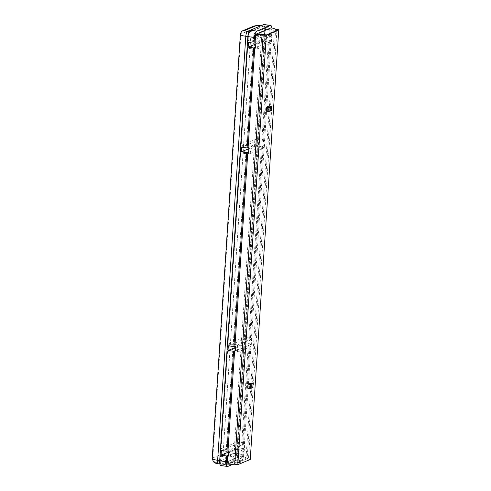 <?xml version="1.0" encoding="UTF-8"?>
<svg xmlns="http://www.w3.org/2000/svg" width="491" height="491" viewBox="0 0 491 491"><rect width="100%" height="100%" fill="white"/><g stroke="black" fill="none" stroke-linecap="round" stroke-linejoin="round"><path stroke-width="0.37" stroke-dasharray="2.46 1.84" d="M239.326 461.479L239.706 461.454L239.326 461.479M239.418 460.092L239.798 460.067L239.418 460.092M248.808 385.846L249.213 384.919L248.992 386.527L248.808 385.846M267.214 108.775L267.613 107.848L267.798 108.536L267.392 109.462L267.214 108.775M240.031 461.184A1.694 0.313 -176.2 0 1 241.118 461.546A1.694 0.313 -176.2 0 1 238.816 461.687A1.694 0.313 -176.2 0 1 237.736 461.325A1.694 0.313 -176.2 0 1 240.031 461.184M239.939 462.565A1.694 0.313 -176.2 0 1 241.026 462.933A1.694 0.313 -176.2 0 1 238.724 463.074A1.694 0.313 -176.2 0 1 237.644 462.706A1.694 0.313 -176.2 0 1 239.939 462.565M250.066 344.394L251.073 343.97L244.432 443.956L243.426 444.38L250.066 344.394A11.888 2.191 -176.2 0 1 250.717 344.522L251.03 339.821A11.888 2.191 3.8 0 0 250.379 339.692L263.256 145.735L264.268 145.311L251.386 339.269L250.379 339.692M270.21 41.048L271.222 40.63L264.581 140.61L263.569 141.034L270.21 41.048A11.888 2.191 -176.2 0 1 270.866 41.183L271.179 36.481A11.888 2.191 3.8 0 0 270.523 36.346L271.087 27.846M232.961 464.283L241.351 460.773A5.653 1.927 97.7 0 0 243.739 454.39L244.119 448.657L243.113 449.081A11.888 2.191 -176.2 0 1 243.763 449.21L244.076 444.508A11.888 2.191 3.8 0 0 243.426 444.38M227.094 464.044L242.548 457.581L243.113 449.081M266.171 111.187L268.571 110.18L268.841 106.124M247.765 388.258L250.171 387.252L250.435 383.195M250.244 459.459L247.126 459.036A11.888 2.191 3.8 0 0 242.548 457.581M227.916 466.395L221.337 465.505L234.772 459.883L241.351 460.773M243.739 454.39L237.159 453.5L265.336 29.307L271.916 30.197A5.653 1.927 97.7 0 0 271.891 28.012M271.222 40.63L265.637 39.875L265.95 35.174L271.535 35.929L271.916 30.197M264.581 140.61L258.996 139.855L258.683 144.557L264.268 145.311M251.386 339.269L245.801 338.514L245.488 343.215L251.073 343.97M244.432 443.956L238.847 443.201L238.534 447.902L244.119 448.657M264.539 33.861L264.827 29.515L270.093 30.227L269.805 34.573L264.539 33.861L248.078 40.747L248.366 36.402A4.235 1.442 -82.3 0 1 250.158 31.608L255.424 32.32A4.235 1.442 97.7 0 0 253.632 37.113L253.344 41.459L248.078 40.747M270.093 30.227A4.235 1.442 97.7 0 0 269.148 26.661A4.235 1.442 97.7 0 0 268.853 26.704L263.593 25.992A4.235 1.442 -82.3 0 1 263.882 25.949A4.235 1.442 -82.3 0 1 264.827 29.515M263.593 25.992L250.158 31.608M241.922 454.421L236.656 453.709L236.944 449.363L220.477 456.249L220.189 460.595L225.455 461.307A4.235 1.442 97.7 0 0 226.4 464.873A4.235 1.442 97.7 0 0 226.695 464.83L240.13 459.214A4.235 1.442 97.7 0 0 241.922 454.421L242.21 450.075L241.284 450.462A10.477 1.933 -176.2 0 1 244.223 451.094L244.721 443.618A10.477 1.933 3.8 0 0 241.781 442.986L248.237 345.774L249.158 345.388L242.701 442.6L237.441 441.888L220.975 448.774L227.431 351.562L232.697 352.274L226.241 449.486L220.975 448.774M226.695 464.83L221.429 464.118A4.235 1.442 -82.3 0 1 221.14 464.161A4.235 1.442 -82.3 0 1 220.189 460.595M221.429 464.118L234.864 458.502L240.13 459.214M236.656 453.709A4.235 1.442 -82.3 0 1 234.864 458.502M237.441 441.888L243.898 344.676L227.431 351.562M244.395 337.207L257.094 146.023L262.354 146.735L249.655 337.918L244.395 337.207L227.928 344.087L240.627 152.904L245.893 153.615L233.194 344.799L227.928 344.087M257.094 146.023L240.627 152.904M257.591 138.548L264.048 41.336L269.307 42.048L262.851 139.26L257.591 138.548L241.124 145.434L247.581 48.222L252.847 48.934L246.39 146.146L241.124 145.434M264.048 41.336L247.581 48.222M264.072 24.55A5.653 1.927 -82.3 0 1 265.336 29.307M237.159 453.5A5.653 1.927 -82.3 0 1 234.772 459.883M221.337 465.505A5.653 1.927 -82.3 0 1 220.95 465.56M271.535 35.929L270.523 36.346M275.666 29.3L247.126 459.036M263.256 145.735A11.888 2.191 -176.2 0 1 263.913 145.87L264.226 141.169A11.888 2.191 3.8 0 0 263.569 141.034M271.204 110.536L268.571 110.18M252.797 387.608L250.171 387.252M264.226 141.169L248.931 147.564M263.913 145.87L248.618 152.265M258.683 144.557L248.857 148.669M258.996 139.855L241.523 147.165M271.179 36.481L255.879 42.877M270.866 41.183L255.572 47.578M265.637 39.875L255.805 43.981M265.95 35.174L248.477 42.478M244.076 444.508L228.781 450.904M243.763 449.21L228.468 455.605M238.847 443.201L221.373 450.505M238.534 447.902L228.708 452.008M251.03 339.821L235.735 346.216M250.717 344.522L235.422 350.918M245.488 343.215L235.662 347.327M245.801 338.514L228.327 345.817M243.898 344.676L249.158 345.388M220.477 456.249L225.743 456.961L225.455 461.307M232.697 352.274L233.618 351.887L227.161 449.099L226.241 449.486M242.701 442.6L241.781 442.986M245.893 153.615L246.813 153.235L234.115 344.418L233.194 344.799M249.655 337.918L248.734 338.299L261.433 147.116L262.354 146.735M262.851 139.26L261.93 139.647L268.387 42.435L269.307 42.048M252.847 48.934L253.767 48.548L247.311 145.759L246.39 146.146M225.743 456.961L226.664 456.575L226.283 462.307L240.903 456.194L241.284 450.462M269.805 34.573L268.884 34.959L269.264 29.227A10.477 1.933 -176.2 0 1 274.401 30.81L276.875 31.142L265.459 35.917L237.098 462.878L248.514 458.109L246.046 457.772A10.477 1.933 3.8 0 0 240.903 456.194M237.098 462.878L234.63 462.547A10.477 1.933 -176.2 0 1 226.283 462.307M269.264 29.227L254.645 35.34A10.477 1.933 3.8 0 0 262.992 35.585L265.459 35.917M268.853 26.704L255.424 32.32M236.944 449.363L242.21 450.075M254.645 35.34L254.264 41.072L253.344 41.459M226.664 456.575A10.477 1.933 3.8 0 0 230.457 456.851L230.954 449.375A10.477 1.933 -176.2 0 1 227.161 449.099M262.992 35.585L234.63 462.547M253.767 48.548A10.477 1.933 3.8 0 0 257.554 48.824L258.051 41.348A10.477 1.933 -176.2 0 1 254.264 41.072M246.813 153.235A10.477 1.933 3.8 0 0 250.606 153.511L251.097 146.036A10.477 1.933 -176.2 0 1 247.311 145.759M233.618 351.887A10.477 1.933 3.8 0 0 237.411 352.164L237.908 344.694A10.477 1.933 -176.2 0 1 234.115 344.418M274.401 30.81L246.046 457.772M276.875 31.142L248.514 458.109M248.237 345.774A10.477 1.933 -176.2 0 1 251.177 346.407L251.674 338.937A10.477 1.933 3.8 0 0 248.734 338.299M261.433 147.116A10.477 1.933 -176.2 0 1 264.373 147.754L264.87 140.279A10.477 1.933 3.8 0 0 261.93 139.647M268.387 42.435A10.477 1.933 -176.2 0 1 271.327 43.067L271.824 35.591A10.477 1.933 3.8 0 0 268.884 34.959M264.373 147.754L250.606 153.511M264.87 140.279L251.097 146.036M271.327 43.067L257.554 48.824M271.824 35.591L258.051 41.348M244.223 451.094L230.457 456.851M244.721 443.618L230.954 449.375M251.177 346.407L237.411 352.164M251.674 338.937L237.908 344.694M249.054 31.651L250.226 31.811L263.575 26.232L260.942 25.876A4.235 0.779 3.8 0 0 260.721 25.845M264.815 29.755L236.65 453.782L234.017 453.426L262.182 29.399L264.815 29.755A4.235 1.442 97.7 0 0 263.87 26.189A4.235 1.442 97.7 0 0 263.575 26.232M234.858 458.576L221.515 464.155L218.882 463.799A4.235 0.779 -176.2 0 1 216.445 462.632L226.762 458.318A4.235 0.779 -176.2 0 1 232.225 458.22L234.858 458.576A4.235 1.442 97.7 0 0 236.65 453.782M219.704 460.558L220.275 460.632L248.44 36.604L247.869 36.524M250.226 31.811A4.235 1.442 97.7 0 0 248.44 36.604M220.275 460.632A4.235 1.442 97.7 0 0 221.22 464.198A4.235 1.442 97.7 0 0 221.515 464.155M253.632 37.113L248.366 36.402M216.445 462.632A4.235 3.91 67.3 0 1 212.775 457.943L240.94 33.91L251.257 29.595L223.092 453.629L212.775 457.943A8.476 1.565 3.8 0 0 212.216 458.447M240.375 34.419A8.476 1.565 -176.2 0 1 240.94 33.91A4.235 3.91 -112.7 0 1 243.254 30.534M253.571 26.219A4.235 3.91 -112.7 0 0 251.257 29.595A8.476 1.565 -176.2 0 1 262.182 29.399A4.235 1.442 -82.3 0 0 261.237 25.833L263.87 26.189M232.225 458.22A4.235 1.442 97.7 0 0 234.017 453.426A8.476 1.565 3.8 0 0 223.092 453.629A4.235 3.91 67.3 0 0 226.762 458.318M260.942 25.876A4.235 1.442 -82.3 0 1 261.237 25.833L260.868 25.784M239.234 460.03L239.142 461.417M251.84 385.275L249.213 384.919M270.246 108.204L267.613 107.848M241.118 461.546L241.026 462.933M237.736 461.325L237.644 462.706M270.025 109.818L267.392 109.462M251.625 386.883L248.992 386.527M239.798 460.067L239.706 461.454M269.148 26.661L263.882 25.949M226.4 464.873L221.14 464.161M219.882 464.02L221.22 464.198"/><path stroke-width="0.74" d="M252.024 385.957L251.84 385.275L251.625 386.883L252.024 385.957M270.424 108.892L270.246 108.204L270.025 109.818L270.424 108.892M271.891 28.012A5.653 1.927 97.7 0 0 270.651 25.44A5.653 1.927 97.7 0 0 270.265 25.495L256.83 31.117A5.653 1.927 97.7 0 0 254.442 37.5L254.062 43.233L248.477 42.478L248.164 47.179L253.749 47.934L247.108 147.92L241.523 147.165L241.21 151.866L246.795 152.621L247.808 152.198L234.925 346.155L233.912 346.572L228.327 345.817L228.014 350.525L233.599 351.28L234.612 350.856L227.971 450.836L226.959 451.26L221.373 450.505L221.06 455.206L226.646 455.961L227.658 455.544L227.094 464.044A11.888 2.191 -176.2 0 0 234.704 464.234L237.822 464.658L250.244 459.459L278.784 29.724L266.361 34.922L237.822 464.658M233.599 351.28L226.959 451.26M246.795 152.621L233.912 346.572M253.749 47.934L254.755 47.51L248.115 147.496L247.108 147.92M226.646 455.961L226.265 461.693A5.653 1.927 97.7 0 0 227.529 466.45A5.653 1.927 97.7 0 0 227.916 466.395L232.961 464.283M271.474 106.479L268.841 106.124L266.435 107.13L266.171 111.187L268.798 111.543L271.204 110.536L271.474 106.479L269.068 107.486L268.798 111.543M253.068 383.551L250.435 383.195L248.035 384.195L247.765 388.258L250.398 388.614L252.797 387.608L253.068 383.551L250.668 384.551L250.398 388.614M266.361 34.922L263.244 34.499A11.888 2.191 3.8 0 1 255.633 34.309L271.087 27.846A11.888 2.191 -176.2 0 1 275.666 29.3L278.784 29.724M270.265 25.495L263.685 24.605L250.25 30.227L256.83 31.117M254.442 37.5L247.863 36.61L219.686 460.803L226.265 461.693M263.685 24.605A5.653 1.927 -82.3 0 1 264.072 24.55L270.651 25.44M227.529 466.45L220.95 465.56A5.653 1.927 -82.3 0 1 219.686 460.803M247.863 36.61A5.653 1.927 -82.3 0 1 250.25 30.227M255.633 34.309L255.068 42.809L254.062 43.233M234.612 350.856A11.888 2.191 3.8 0 0 235.422 350.918L235.735 346.216A11.888 2.191 -176.2 0 1 234.925 346.155M227.658 455.544A11.888 2.191 3.8 0 0 228.468 455.605L228.781 450.904A11.888 2.191 -176.2 0 1 227.971 450.836M263.244 34.499L234.704 464.234M254.755 47.51A11.888 2.191 3.8 0 0 255.572 47.578L255.879 42.877A11.888 2.191 -176.2 0 1 255.068 42.809M247.808 152.198A11.888 2.191 3.8 0 0 248.618 152.265L248.931 147.564A11.888 2.191 -176.2 0 1 248.115 147.496M269.068 107.486L266.435 107.13M250.668 384.551L248.035 384.195M248.857 148.669L241.21 151.866M255.805 43.981L248.164 47.179M228.708 452.008L221.06 455.206M235.662 347.327L228.014 350.525M260.721 25.845A4.235 0.779 3.8 0 0 255.48 25.974L245.162 30.289A4.235 0.779 3.8 0 0 247.599 31.455L249.054 31.651M247.869 36.524L245.807 36.248L217.642 460.276L219.704 460.558M247.599 31.455A4.235 1.442 97.7 0 0 245.807 36.248A8.476 1.565 -176.2 0 1 240.375 34.419L212.216 458.447A8.476 1.565 3.8 0 0 217.642 460.276A4.235 1.442 -82.3 0 0 218.587 463.842L219.882 464.02M255.48 25.974A4.235 3.91 -112.7 0 0 253.571 26.219L243.254 30.534C241.658 31.154 240.7 32.449 240.375 34.419M245.162 30.289A4.235 3.91 -112.7 0 0 243.254 30.534M261.237 25.833C258.297 25.391 255.743 25.52 253.571 26.219M218.587 463.842C214.929 463.093 215.408 463.363 213.37 461.724L212.216 458.447"/></g></svg>
